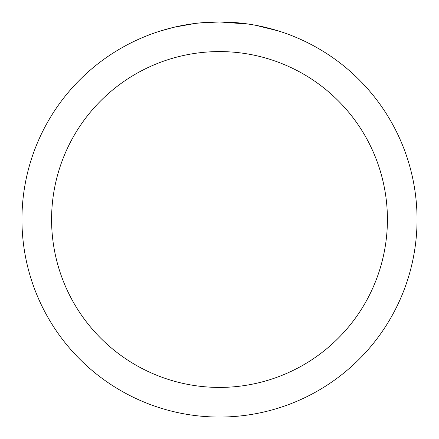 <?xml version="1.0" encoding="UTF-8"?>
<svg xmlns="http://www.w3.org/2000/svg" width="439" height="439" viewBox="0 0 439 439"><rect width="100%" height="100%" fill="white"/><g stroke="black" fill="none" stroke-linecap="round" stroke-linejoin="round"><path stroke-width="0.66" d="M223.44 21.988L226.189 22.065M243.826 23.454L244.66 23.558M248.704 24.118L219.5 21.95A197.55 197.55 0 0 1 417.05 219.5A197.55 197.55 0 0 1 219.5 417.05A197.55 197.55 0 0 1 21.95 219.5A197.55 197.55 0 0 1 219.5 21.95L198.148 23.108M255.525 25.264L278.189 30.873M219.5 51.582A167.917 167.917 0 0 1 387.417 219.5A167.917 167.917 0 0 1 219.5 387.417A167.917 167.917 0 0 1 51.582 219.5A167.917 167.917 0 0 1 219.5 51.582M197.221 23.212L194.812 23.497M160.817 30.873L174.058 27.251L194.812 23.503M205.018 22.482L206.111 22.405M189.966 24.172L193.599 23.657"/></g></svg>
